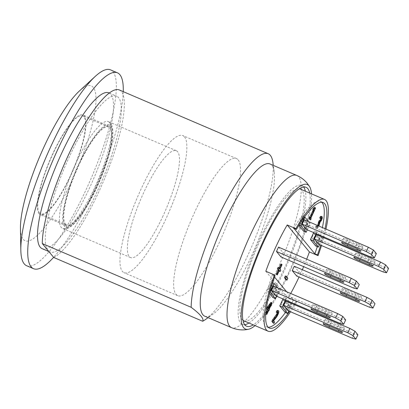 <?xml version="1.0" encoding="UTF-8"?>
<svg xmlns="http://www.w3.org/2000/svg" width="409" height="409" viewBox="0 0 409 409"><rect width="100%" height="100%" fill="white"/><g stroke="black" fill="none" stroke-linecap="round" stroke-linejoin="round"><path stroke-width="0.31" stroke-dasharray="2.04 1.53" d="M285.799 300.988L290.298 306.453L288.284 310.82M290.298 306.453L354.363 333.887L357.885 334.766M352.343 338.253L354.363 333.887M338.678 324.705L329.153 320.63A5.327 0.624 -155.2 0 0 325.201 319.47A5.327 0.624 -155.2 0 0 330.922 322.778L340.441 326.852A5.327 0.624 -155.2 0 0 344.393 328.013A5.327 0.624 -155.2 0 0 338.678 324.705L336.658 329.071M316.464 234.628L320.963 240.093L318.948 244.459M320.963 240.093L385.022 267.527L388.55 268.406M383.008 271.893L385.022 267.527M369.337 258.345L359.818 254.265A5.327 0.624 -155.2 0 0 355.866 253.105A5.327 0.624 -155.2 0 0 361.582 256.412L371.106 260.492A5.327 0.624 -155.2 0 0 375.058 261.653A5.327 0.624 -155.2 0 0 369.337 258.345L367.323 262.711M304.255 219.786L308.754 225.257L306.735 229.623M308.754 225.257L372.814 252.69L376.341 253.565M370.794 257.056L372.814 252.69M357.129 243.508L347.604 239.429A5.327 0.624 -155.2 0 0 343.652 238.268A5.327 0.624 -155.2 0 0 349.373 241.576L358.897 245.656A5.327 0.624 -155.2 0 0 362.849 246.816A5.327 0.624 -155.2 0 0 357.129 243.508L355.109 247.874M294.245 266.249L298.744 271.714L371.459 302.854L374.987 303.734M348.018 291.745L357.619 295.855A5.327 0.624 -155.2 0 0 361.495 296.98A5.327 0.624 -155.2 0 0 355.856 293.708L346.254 289.592A5.327 0.624 -155.2 0 0 342.302 288.432A5.327 0.624 -155.2 0 0 348.018 291.745L346.541 294.945M369.445 307.22L371.459 302.854M353.836 298.074L355.856 293.708M356.106 299.127L357.619 295.855M298.744 271.714L296.724 276.08M278.498 247.113L282.997 252.583L355.712 283.723L359.24 284.603M332.272 272.609L341.878 276.724A5.327 0.624 -155.2 0 0 345.748 277.849A5.327 0.624 -155.2 0 0 340.109 274.577L330.508 270.461A5.327 0.624 -155.2 0 0 326.556 269.301A5.327 0.624 -155.2 0 0 332.272 272.609L330.794 275.814M353.698 288.089L355.712 283.723M338.09 278.938L340.109 274.577M340.365 279.996L341.878 276.724M282.997 252.583L280.978 256.949M255.063 325.625A78.584 18.354 113.2 0 0 293.227 264.004A78.584 18.354 113.2 0 0 311.489 193.856M309.7 193.089A75.542 17.643 -66.8 0 1 292.573 263.723A75.542 17.643 -66.8 0 1 253.268 324.858M26.651 265.738A106.539 24.883 113.2 0 0 88.901 183.462A106.539 24.883 113.2 0 0 112.971 71.749A106.539 24.883 113.2 0 0 110.532 69.867M123.252 91.647A106.539 24.883 -66.8 0 1 53.625 257.338M79.274 91.1A84.213 19.668 -66.8 0 1 93.283 87.429A84.213 19.668 -66.8 0 1 65.68 193.621A84.213 19.668 -66.8 0 1 20.45 228.457M204.802 316.218A82.807 19.341 113.2 0 0 213.396 313.846A82.807 19.341 113.2 0 0 255.18 247.706A82.807 19.341 113.2 0 0 274.214 171.826A82.807 19.341 113.2 0 0 271.898 165.435A82.807 19.341 113.2 0 0 270.001 163.973M303.667 187.025A75.542 17.643 113.2 0 0 303.498 186.816A75.542 17.643 113.2 0 0 301.77 185.482A75.542 17.643 113.2 0 0 255.809 247.977A75.542 17.643 113.2 0 0 242.292 324.368A75.542 17.643 113.2 0 0 244.72 324.674M248.943 323.003A75.542 17.643 113.2 0 0 288.248 261.867A75.542 17.643 113.2 0 0 305.37 191.238M300.242 189.04A71.672 16.738 -66.8 0 1 283.918 269.373A71.672 16.738 -66.8 0 1 243.815 320.809M242.987 320.329A71.672 16.738 -66.8 0 1 256.642 248.335A71.672 16.738 -66.8 0 1 299.327 188.774M48.006 250.507A84.745 19.79 -66.8 0 1 67.153 161.642A84.745 19.79 -66.8 0 1 116.672 96.202A84.745 19.79 -66.8 0 1 118.61 97.7A84.745 19.79 -66.8 0 1 99.464 186.565A84.745 19.79 -66.8 0 1 49.944 252.005A84.745 19.79 -66.8 0 1 48.006 250.507M42.153 248.667A84.745 19.79 113.2 0 0 91.672 183.227A84.745 19.79 113.2 0 0 110.819 94.361A84.745 19.79 113.2 0 0 108.881 92.863M205.676 319.388A91.524 21.375 113.2 0 0 251.857 246.284A91.524 21.375 113.2 0 0 272.895 162.419M53.737 257.476A91.524 21.375 113.2 0 0 107.577 171.243A91.524 21.375 113.2 0 0 119.341 89.97M276.07 295.983L278.089 291.617L273.59 286.152M278.089 291.617L342.149 319.051L345.677 319.93M318.708 307.941L328.233 312.016A5.327 0.624 -155.2 0 0 332.185 313.176A5.327 0.624 -155.2 0 0 326.464 309.869L316.944 305.794A5.327 0.624 -155.2 0 0 312.992 304.633A5.327 0.624 -155.2 0 0 318.708 307.941L317.231 311.142M340.135 323.417L342.149 319.051M307.261 229.843L310.165 223.559L308.585 221.642M265.819 271.249L288.018 298.227L296.678 301.934L296.075 301.198A68.283 15.946 -66.8 0 1 294.47 303.861M294.061 304.526A68.283 15.946 -66.8 0 1 289.587 311.382M296.678 301.934A71.672 16.738 -66.8 0 1 295.324 304.23M294.92 304.894A71.672 16.738 -66.8 0 1 290.538 311.786M302.338 269.715A71.672 16.738 -66.8 0 1 299.5 276.044A71.672 16.738 -66.8 0 1 299.025 277.067M290.707 293.483A71.672 16.738 -66.8 0 1 288.018 298.227M306.684 259.183A71.672 16.738 -66.8 0 1 303.647 266.658M285.308 275.957L286.965 277.972L286.131 279.776M278.038 267.43L278.856 268.422L279.056 267.987M280.906 263.984L281.172 264.316L279.122 268.749L279.94 269.741L279.291 271.157M279.137 270.968L278.473 270.16L276.423 274.597M288.805 311.044L291.709 304.761L290.134 302.844M289.066 301.551L286.407 298.319L285.6 300.063M276.596 296.208L279.5 289.925L277.921 288.008M325.007 228.677A68.283 15.946 -66.8 0 1 323.136 236.642M322.936 237.399A68.283 15.946 -66.8 0 1 320.687 245.206M325.958 229.081A71.672 16.738 -66.8 0 1 323.989 237.01M323.785 237.762A71.672 16.738 -66.8 0 1 321.484 245.543M319.47 244.684L322.374 238.396L320.799 236.479M319.731 235.185L317.072 231.954L316.264 233.703M275.078 275.692L272.481 274.577L274.577 277.123M286.586 291.719L293.478 300.088L296.075 301.198M268.37 307.926L270.109 304.173L267.358 307.752L268.059 308.606L268.263 308.171M272.481 274.577A68.283 15.946 113.2 0 0 266.791 326.96A68.283 15.946 113.2 0 0 268.197 327.266M285.395 312.517A68.283 15.946 113.2 0 0 291.464 303.417M291.873 302.752A68.283 15.946 113.2 0 0 293.478 300.088M269.899 292.098L267.568 291.101L269.531 293.483M272.665 282.824L271.602 282.368L267.568 291.101M279.5 289.925L276.903 288.81L271.602 282.368M272.869 297.542L276.903 288.81M286.407 298.319L283.81 297.205L283.002 298.953M291.709 304.761L289.112 303.647L283.81 297.205M285.078 312.379L289.112 303.647M317.277 246.673A68.283 15.946 113.2 0 0 320.411 236.013M320.538 235.533A68.283 15.946 113.2 0 0 322.41 227.562M321.745 202.23A68.283 15.946 113.2 0 0 320.554 201.427A68.283 15.946 113.2 0 0 293.866 228.299M314.46 207.404L314.679 207.67L309.95 217.9L310.324 218.35L309.787 219.51M309.301 217.113L309.679 217.573L309.797 217.322M313.299 208.462L313.616 208.6M321.162 216.274L321.454 217.568L320.671 219.889L319.061 222.072L318.182 225.42L316.811 227.757L315.814 228.181L315.569 226.785L316.31 225.175L316.408 226.842L317.348 227.271L317.195 225.574L316.331 225.201M315.947 228.283L316.817 228.657L315.947 228.283M318.539 225.906L317.88 226.964L317.272 227.215L316.408 226.842L317.016 226.591L317.67 225.533M318.918 220.978L319.317 221.146M320.774 218.334L320.682 217.675L319.72 218.053M321.356 217.966L320.216 217.67L321.085 218.043M303.529 231.182L307.568 222.45L302.266 216.003L298.227 224.735L298.846 225.487M315.743 246.019L319.777 237.286L314.475 230.845L313.667 232.588M317.072 231.954L314.475 230.845M322.374 238.396L319.777 237.286M299.081 225.103L298.227 224.735M304.547 216.985L302.266 216.003M310.165 223.559L307.568 222.45M277.66 310.426L277.803 310.533C278.166 311.106 277.895 312.394 276.985 314.409L275.824 316.551L272.737 320.421L273.764 321.668L273.156 322.987M277.215 312.594L277.174 311.822L276.218 312.2M277.849 312.113L276.714 311.822L277.578 312.195M270.947 302.394L271.208 302.706L268.33 308.933L268.575 309.235L268.013 310.457L267.762 310.155L265.962 314.056M265.784 313.846L265.814 313.468M279.337 270.533L278.473 270.16M280.804 270.114L279.94 269.741M279.991 269.122L279.122 268.749M282.041 264.684L281.172 264.316M279.72 268.795L278.856 268.422M322.323 217.936L321.454 217.568M319.981 222.332L319.112 221.959M317.88 226.964L317.016 226.591M319.93 222.44L319.061 222.072M319.869 223.518L319.005 223.15M317.195 225.574L316.31 225.175M317.179 225.548L316.433 227.159L316.678 228.549L317.681 228.125L319.046 225.794L318.182 225.42M316.433 227.159L315.569 226.785M276.694 316.919L275.824 316.551M275.513 318.519L274.649 318.151M273.606 320.794L272.737 320.421M274.628 322.041L273.764 321.668M269.444 309.608L268.575 309.235M268.555 310.692L268.013 310.457M269.194 309.301L268.33 308.933M268.631 310.528L267.762 310.155M272.072 303.074L271.208 302.706M270.973 304.541L270.109 304.173M268.222 308.125L267.358 307.752M268.928 308.979L268.059 308.606M310.549 217.941L309.679 217.573M315.543 208.038L314.679 207.67M310.814 218.268L309.95 217.9M311.188 218.718L310.324 218.35M287.829 278.34L286.965 277.972M275.206 295.615L277.225 291.249L272.726 285.779L270.707 290.145L275.206 295.615L273.473 294.874L275.492 290.508L270.993 285.037L268.974 289.403L273.473 294.874M270.707 290.145L268.974 289.403M277.225 291.249L275.492 290.508M272.726 285.779L270.993 285.037M301.372 223.784L305.871 229.25L307.885 224.884L303.386 219.418L301.372 223.784L299.639 223.043L304.138 228.508L306.157 224.142L301.658 218.677L299.639 223.043M303.386 219.418L301.658 218.677M305.871 229.25L304.138 228.508M307.885 224.884L306.157 224.142M282.916 304.986L287.415 310.451L289.434 306.085L284.935 300.62L282.916 304.986L281.188 304.245L285.686 309.71L287.701 305.344L283.202 299.879L281.188 304.245M284.935 300.62L283.202 299.879M287.415 310.451L285.686 309.71M289.434 306.085L287.701 305.344M163.068 215.845A58.109 13.569 -66.8 0 1 130.553 257.552A58.109 13.569 -66.8 0 1 140.952 198.789A58.109 13.569 -66.8 0 1 176.305 150.716A58.109 13.569 -66.8 0 1 163.068 215.845M95.113 186.744A58.109 13.569 113.2 0 0 108.349 121.611A58.109 13.569 113.2 0 0 74.397 166.489A58.109 13.569 113.2 0 0 61.263 227.424A58.109 13.569 113.2 0 0 62.597 228.447A58.109 13.569 113.2 0 0 95.113 186.744M184.495 136.897A74.576 17.418 -66.8 0 1 167.644 215.098A74.576 17.418 -66.8 0 1 124.07 272.685A74.576 17.418 -66.8 0 1 137.419 197.276A74.576 17.418 -66.8 0 1 182.787 135.578A74.576 17.418 -66.8 0 1 184.495 136.897M238.171 159.883A74.576 17.418 -66.8 0 1 221.32 238.084A74.576 17.418 -66.8 0 1 177.741 295.671A74.576 17.418 -66.8 0 1 191.09 220.262A74.576 17.418 -66.8 0 1 236.458 158.564A74.576 17.418 -66.8 0 1 238.171 159.883M65.041 224.858A54.239 12.669 -66.8 0 1 77.296 167.981A54.239 12.669 -66.8 0 1 108.988 126.1A54.239 12.669 -66.8 0 1 99.28 180.942A54.239 12.669 -66.8 0 1 66.284 225.814A54.239 12.669 -66.8 0 1 65.041 224.858M39.07 213.733A54.239 12.669 -66.8 0 1 51.324 156.862A54.239 12.669 -66.8 0 1 83.017 114.98A54.239 12.669 -66.8 0 1 73.308 169.822A54.239 12.669 -66.8 0 1 40.312 214.694A54.239 12.669 -66.8 0 1 39.07 213.733M39.474 212.859A53.267 12.439 -66.8 0 1 51.514 157.005A53.267 12.439 -66.8 0 1 82.638 115.87A53.267 12.439 -66.8 0 1 73.104 169.735A53.267 12.439 -66.8 0 1 40.695 213.805A53.267 12.439 -66.8 0 1 39.474 212.859M65.445 223.984A53.267 12.439 113.2 0 0 66.667 224.924A53.267 12.439 113.2 0 0 99.07 180.855A53.267 12.439 113.2 0 0 108.605 126.989A53.267 12.439 113.2 0 0 77.48 168.125A53.267 12.439 113.2 0 0 65.445 223.984M313.58 238.621L318.079 244.086L320.099 239.72L315.6 234.255L313.58 238.621L311.852 237.88L316.351 243.345L318.366 238.979L313.867 233.513L311.852 237.88M315.6 234.255L313.867 233.513M318.079 244.086L316.351 243.345M320.099 239.72L318.366 238.979M340.441 326.852L338.933 330.124M330.922 322.778L329.439 325.983M329.153 320.63L327.134 324.997M371.106 260.492L369.598 263.759M361.582 256.412L360.104 259.618M359.818 254.265L357.798 258.631M358.897 245.656L357.384 248.923M349.373 241.576L347.89 244.781M347.604 239.429L345.59 243.795M344.235 293.959L346.254 289.592M328.488 274.828L330.508 270.461M296.745 175.425A82.807 19.341 -66.8 0 1 298.642 176.887A82.807 19.341 -66.8 0 1 279.93 263.723A82.807 19.341 -66.8 0 1 231.545 327.67M324.449 314.235L326.464 309.869M326.719 315.288L328.233 312.016M314.925 310.16L316.944 305.794M319.879 221.458L319.01 221.09M322.18 216.76L321.316 216.387M321.54 220.262L320.671 219.889M317.681 228.125L316.811 227.757M278.667 310.901L277.803 310.533M277.849 314.777L276.985 314.409M64.438 226.167A55.69 13.006 -66.8 0 1 91.238 141.131A55.69 13.006 -66.8 0 1 107.235 160.573A55.69 13.006 -66.8 0 1 64.438 226.167M325.201 319.47L323.182 323.836M344.393 328.013L342.379 332.379M355.866 253.105L353.846 257.471M375.058 261.653L373.039 266.019M343.652 238.268L341.638 242.634M362.849 246.816L360.83 251.182M340.283 292.798L342.302 288.432M359.475 301.346L361.495 296.98M324.536 273.667L326.556 269.301M343.734 282.215L345.748 277.849M306.096 187.332L301.77 185.482M246.617 326.224L242.292 324.368M48.85 251.535L49.944 252.005M109.249 93.022L116.672 96.202M274.214 171.826L273.314 165.394M213.396 313.846L208.115 317.635M330.165 317.542L332.185 313.176M310.973 308.994L312.992 304.633M269.388 328.069L266.791 326.96M323.151 202.537L320.554 201.427M320.6 217.608L321.464 217.982M319.107 221.167L319.971 221.535M277.087 311.76L277.956 312.128M313.452 208.59L314.316 208.958M176.305 150.716L108.349 121.611L111.059 123.999C111.764 125.006 113.426 127.766 112.587 137.444C111.141 152.623 102.04 178.626 91.248 198.672C86.335 207.844 81.575 215.154 76.974 220.599C74.172 223.907 71.56 226.249 69.141 227.624C67.301 228.887 65.123 229.163 62.597 228.447L130.553 257.552M236.458 158.564L182.787 135.578M177.741 295.671L124.07 272.685M108.988 126.1L83.017 114.98M66.284 225.814L40.312 214.694M108.605 126.989L82.638 115.87M66.667 224.924L40.695 213.805"/><path stroke-width="0.61" d="M354.992 331.254L357.885 334.766L355.871 339.133L352.343 338.253L288.284 310.82L283.785 305.354L347.844 332.788L352.977 335.62L354.992 331.254L349.864 328.422L347.844 332.788M355.871 339.133L352.977 335.62M327.134 324.997L336.658 329.071A5.327 0.624 24.8 0 1 342.379 332.379A5.327 0.624 24.8 0 1 338.427 331.218L328.902 327.144A5.327 0.624 24.8 0 1 323.182 323.836A5.327 0.624 24.8 0 1 327.134 324.997M283.785 305.354L285.799 300.988L349.864 328.422M385.656 264.889L388.55 268.406L386.531 272.772L383.008 271.893L318.948 244.459L314.449 238.994L378.509 266.428L383.642 269.255L385.656 264.889L380.528 262.062L378.509 266.428M386.531 272.772L383.642 269.255M357.798 258.631L367.323 262.711A5.327 0.624 24.8 0 1 373.039 266.019A5.327 0.624 24.8 0 1 369.092 264.858L359.567 260.778A5.327 0.624 24.8 0 1 353.846 257.471A5.327 0.624 24.8 0 1 357.798 258.631M314.449 238.994L316.464 234.628L380.528 262.062M373.448 250.052L376.341 253.565L374.322 257.931L370.794 257.056L306.735 229.623L302.236 224.152L366.3 251.591L371.428 254.418L373.448 250.052L368.315 247.225L366.3 251.591M374.322 257.931L371.428 254.418M345.59 243.795L355.109 247.874A5.327 0.624 24.8 0 1 360.83 251.182A5.327 0.624 24.8 0 1 356.878 250.022L347.353 245.942A5.327 0.624 24.8 0 1 341.638 242.634A5.327 0.624 24.8 0 1 345.59 243.795M302.236 224.152L304.255 219.786L368.315 247.225M372.093 300.221L374.987 303.734L372.967 308.1L369.445 307.22L296.724 276.08L292.225 270.615L294.245 266.249L366.96 297.389L364.946 301.755L370.079 304.587L372.093 300.221L366.96 297.389M292.225 270.615L364.946 301.755M372.967 308.1L370.079 304.587M355.605 300.221L346.004 296.106A5.327 0.624 24.8 0 1 340.283 292.798A5.327 0.624 24.8 0 1 344.235 293.959L353.836 298.074A5.327 0.624 24.8 0 1 359.475 301.346A5.327 0.624 24.8 0 1 355.605 300.221L356.106 299.127M356.346 281.085L359.24 284.603L357.221 288.969L353.698 288.089L280.978 256.949L276.479 251.479L278.498 247.113L351.219 278.258L349.199 282.624L354.332 285.451L356.346 281.085L351.219 278.258M276.479 251.479L349.199 282.624M357.221 288.969L354.332 285.451M339.859 281.09L330.257 276.975A5.327 0.624 24.8 0 1 324.536 273.667A5.327 0.624 24.8 0 1 328.488 274.828L338.09 278.938A5.327 0.624 24.8 0 1 343.734 282.215A5.327 0.624 24.8 0 1 339.859 281.09L340.365 279.996M311.489 193.856A78.584 18.354 113.2 0 0 309.644 186.703A78.584 18.354 113.2 0 0 309.097 185.926A78.584 18.354 113.2 0 0 258.8 251.167A78.584 18.354 113.2 0 0 248.611 329.225A78.584 18.354 113.2 0 0 255.063 325.625M253.268 324.858A75.542 17.643 -66.8 0 1 246.617 326.224A75.542 17.643 -66.8 0 1 260.139 249.833A75.542 17.643 -66.8 0 1 306.096 187.332A75.542 17.643 -66.8 0 1 307.829 188.667A75.542 17.643 -66.8 0 1 309.7 193.089M117.46 72.833L110.532 69.867A106.539 24.883 113.2 0 0 95.251 76.396A106.539 24.883 113.2 0 0 50.915 146.325A106.539 24.883 113.2 0 0 20.828 250.17A106.539 24.883 113.2 0 0 26.651 265.738L33.574 268.703A106.539 24.883 -66.8 0 1 57.843 149.29A106.539 24.883 -66.8 0 1 117.46 72.833A106.539 24.883 -66.8 0 1 123.252 91.647M53.625 257.338A106.539 24.883 -66.8 0 1 33.574 268.703M20.828 250.17L20.45 228.457A84.213 19.668 -66.8 0 1 40.123 155.609A84.213 19.668 -66.8 0 1 79.274 91.1L95.251 76.396M223.662 223.401A82.807 19.341 113.2 0 0 204.802 316.218L231.545 327.67A82.807 19.341 -66.8 0 1 246.366 243.933A82.807 19.341 -66.8 0 1 296.745 175.425L270.001 163.973A82.807 19.341 113.2 0 0 223.662 223.401M244.72 324.674A75.542 17.643 113.2 0 0 248.943 323.003M305.37 191.238A75.542 17.643 113.2 0 0 303.667 187.025M290.538 311.786A71.672 16.738 -66.8 0 1 268.053 331.188L243.815 320.809A71.672 16.738 -66.8 0 1 242.987 320.329M299.327 188.774A71.672 16.738 -66.8 0 1 300.242 189.04L324.485 199.423A71.672 16.738 -66.8 0 1 325.958 229.081M109.249 93.022L108.881 92.863A84.745 19.79 113.2 0 0 57.326 162.976A84.745 19.79 113.2 0 0 42.153 248.667L48.85 251.535M273.314 165.394L272.895 162.419A91.524 21.375 113.2 0 0 268.238 153.738A91.524 21.375 113.2 0 0 217.026 219.423A91.524 21.375 113.2 0 0 191.167 307.307C200.41 314.27 204.229 318.918 202.639 321.244A91.524 21.375 113.2 0 0 205.676 319.388L208.115 317.635M202.639 321.244L53.737 257.476L42.27 243.539L191.167 307.307M268.238 153.738L119.341 89.97A91.524 21.375 113.2 0 0 73.334 144.832A91.524 21.375 113.2 0 0 42.27 243.539M335.636 317.951L271.571 290.518L273.59 286.152L337.65 313.585L335.636 317.951L340.763 320.784L342.783 316.418L337.65 313.585M342.783 316.418L345.677 319.93L343.657 324.296L340.763 320.784M324.449 314.235A5.327 0.624 24.8 0 1 330.165 317.542A5.327 0.624 24.8 0 1 326.213 316.382L316.694 312.307A5.327 0.624 24.8 0 1 310.973 308.994A5.327 0.624 24.8 0 1 314.925 310.16L324.449 314.235M343.657 324.296L340.135 323.417L276.07 295.983L271.571 290.518M308.585 221.642L304.863 217.118L300.825 225.85L306.126 232.292L307.261 229.843M294.47 303.861A68.283 15.946 -66.8 0 1 294.061 304.526M289.587 311.382A68.283 15.946 -66.8 0 1 269.388 328.069A68.283 15.946 -66.8 0 1 275.078 275.692L274.475 274.955L265.819 271.249A71.672 16.738 -66.8 0 1 287.205 224.97L295.86 228.677L296.464 229.413A68.283 15.946 -66.8 0 1 323.151 202.537A68.283 15.946 -66.8 0 1 325.007 228.677M295.324 304.23A71.672 16.738 -66.8 0 1 294.92 304.894M268.053 331.188A71.672 16.738 -66.8 0 1 274.475 274.955M320.687 245.206A68.283 15.946 -66.8 0 1 317.456 254.919L318.059 255.656L309.403 251.944L287.205 224.97M299.025 277.067A71.672 16.738 -66.8 0 1 290.707 293.483M309.403 251.944A71.672 16.738 -66.8 0 1 306.684 259.183M303.647 266.658A71.672 16.738 -66.8 0 1 302.338 269.715M285.339 278.135L286.995 280.145L286.131 279.776L284.475 277.762L285.308 275.957L286.172 276.331L285.339 278.135L284.475 277.762M277.287 274.971L276.152 274.27L278.202 269.833L277.384 268.841L278.038 267.43L278.902 267.803L278.253 269.214L279.066 270.206L277.016 274.644L277.287 274.971L279.337 270.533L280.155 271.525L280.804 270.114L279.991 269.122L282.041 264.684L281.77 264.357L279.72 268.795L278.902 267.803M279.056 267.987L280.906 263.984L281.77 264.357M280.155 271.525L279.137 270.968M317.456 254.919L314.858 253.805L293.866 228.299L296.464 229.413M285.6 300.063L282.374 307.052L287.675 313.493L288.805 311.044M290.134 302.844L289.066 301.551M277.921 288.008L274.199 283.478L270.165 292.21L275.467 298.657L276.596 296.208M323.136 236.642A68.283 15.946 -66.8 0 1 322.936 237.399M295.86 228.677A71.672 16.738 -66.8 0 1 324.485 199.423M323.989 237.01A71.672 16.738 -66.8 0 1 323.785 237.762M321.484 245.543A71.672 16.738 -66.8 0 1 318.059 255.656M316.264 233.703L313.038 240.686L318.34 247.128L319.47 244.684M320.799 236.479L319.731 235.185M274.577 277.123L286.586 291.719M268.197 327.266A68.283 15.946 113.2 0 0 285.395 312.517M291.464 303.417A68.283 15.946 113.2 0 0 291.873 302.752M269.531 293.483L272.869 297.542L275.467 298.657M270.165 292.21L269.899 292.098M274.199 283.478L272.665 282.824M282.374 307.052L279.776 305.937L285.078 312.379L287.675 313.493M283.002 298.953L279.776 305.937M314.858 253.805A68.283 15.946 113.2 0 0 317.277 246.673M320.411 236.013A68.283 15.946 113.2 0 0 320.538 235.533M322.41 227.562A68.283 15.946 113.2 0 0 321.745 202.23M310.651 219.878L309.787 219.51L308.769 218.268L309.301 217.113L310.17 217.481L309.633 218.641L310.651 219.878L311.188 218.718L310.814 218.268L315.543 208.038L315.329 207.777L314.163 208.835L313.683 209.873L314.061 210.333L310.549 217.941L310.17 217.481M309.797 217.322L313.197 209.965L312.819 209.505L313.299 208.462L314.46 207.404L315.329 207.777M317.67 225.533L318.918 220.978L319.782 221.346L319.204 222.608L318.335 222.235M319.01 221.09L320.319 219.699L320.789 218.248M318.918 226.07L319.93 222.44L321.54 220.262L322.323 217.936L322.18 216.76L321.31 216.796L320.584 218.426L319.7 218.033L320.446 216.427L321.316 216.387M298.846 225.487L303.529 231.182L306.126 232.292M313.667 232.588L310.441 239.577L315.743 246.019L318.34 247.128M313.038 240.686L310.441 239.577M300.825 225.85L299.081 225.103M304.863 217.118L304.547 216.985M274.02 323.355L274.628 322.041L273.606 320.794L276.694 316.919L277.849 314.777C278.759 312.767 279.03 311.474 278.667 310.901L277.818 310.932L277.072 312.553L278.038 312.195L277.527 314.516L273.478 320.181L272.731 321.791L274.02 323.355L273.156 322.987L271.867 321.418L272.609 319.812L276.663 314.143L277.246 312.43M277.087 312.573L276.203 312.185L276.954 310.564L277.803 310.533M265.814 313.468L267.496 309.828L266.571 308.708L267.312 307.108L270.947 302.394L271.816 302.762L268.176 307.476L267.312 307.108M268.176 307.476L267.44 309.081L268.36 310.201L266.556 314.102L266.826 314.429L265.784 313.846M279.066 270.206L278.202 269.833M278.253 269.214L277.384 268.841M277.016 274.644L276.152 274.27M320.584 218.426L321.551 218.048L321.643 218.708L321.183 220.073L319.782 221.346M321.085 218.043L321.356 217.966M320.569 218.406L319.7 218.033M321.31 216.796L320.446 216.427M322.18 216.76L321.162 216.274M319.204 222.608L319.449 223.539L318.539 225.906M278.667 310.901L277.66 310.426M277.578 312.195L277.849 312.113M277.072 312.553L276.203 312.185M277.818 310.932L276.954 310.564M273.478 320.181L272.609 319.812M272.731 321.791L271.867 321.418M266.826 314.429L268.631 310.528L268.877 310.83L269.444 309.608L269.194 309.301L272.072 303.074L271.816 302.762M268.877 310.83L268.555 310.692M266.556 314.102L265.789 313.769M268.36 310.201L267.496 309.828M267.44 309.081L266.571 308.708M268.222 308.125L270.973 304.541L268.928 308.979L268.222 308.125M314.316 208.958L313.299 208.462M314.061 210.333L313.197 209.965M313.683 209.873L312.819 209.505M309.633 218.641L308.769 218.268M286.995 280.145L287.829 278.34L286.172 276.331M338.933 330.124L338.427 331.218M329.439 325.983L328.902 327.144M369.598 263.759L369.092 264.858M360.104 259.618L359.567 260.778M357.384 248.923L356.878 250.022M347.89 244.781L347.353 245.942M346.004 296.106L346.541 294.945M330.257 276.975L330.794 275.814M326.213 316.382L326.719 315.288M316.694 312.307L317.231 311.142M321.643 218.708L320.774 218.334M321.183 220.073L320.319 219.699M319.322 222.752L318.453 222.378M319.449 223.539L318.58 223.166M318.81 225.339L317.946 224.965M278.084 312.967L277.215 312.594M277.527 314.516L276.663 314.143M275.242 318.064L274.378 317.691M248.611 329.225C242.915 330.498 237.23 329.976 231.545 327.67M309.644 186.703L307.251 183.334C304.434 179.899 300.932 177.261 296.745 175.425"/></g></svg>
